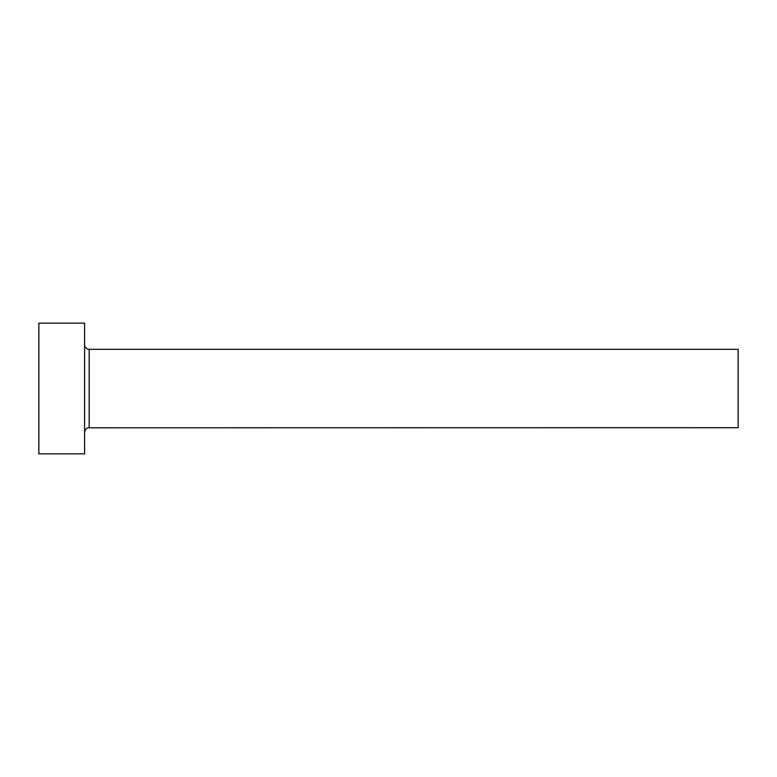 <?xml version="1.0" encoding="UTF-8"?>
<svg xmlns="http://www.w3.org/2000/svg" width="777" height="777" viewBox="0 0 777 777"><rect width="100%" height="100%" fill="white"/><g stroke="black" fill="none" stroke-linecap="round" stroke-linejoin="round"><path stroke-width="1.17" d="M89.17 427.709L89.17 349.291L738.15 349.291L738.15 427.709L88.277 427.797C88.947 427.535 85.12 428.02 84.596 432.284M84.596 388.5L84.596 453.855L38.85 453.855L38.85 323.145L84.596 323.145L84.596 388.5M89.17 349.291L88.277 349.203C88.947 349.465 85.12 348.98 84.596 344.716"/></g></svg>
